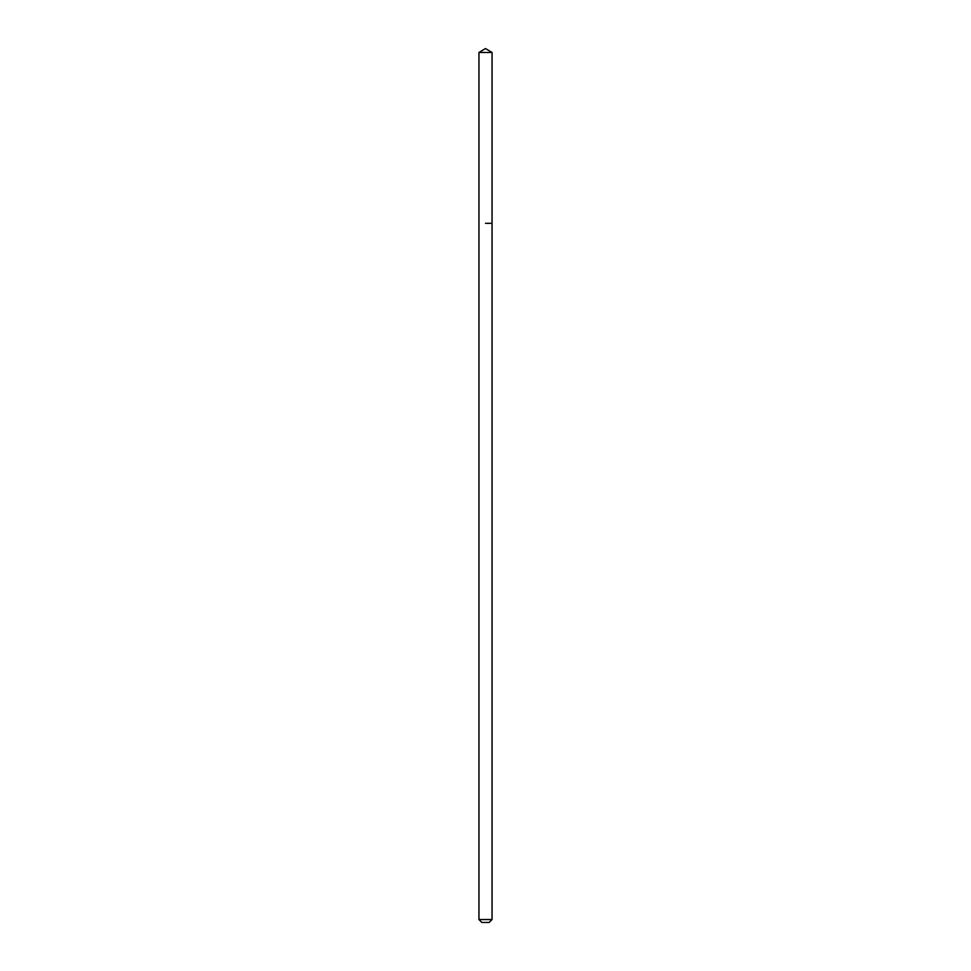 <?xml version="1.0" encoding="UTF-8"?>
<svg xmlns="http://www.w3.org/2000/svg" width="971" height="971" viewBox="0 0 971 971"><rect width="100%" height="100%" fill="white"/><g stroke="black" fill="none" stroke-linecap="round" stroke-linejoin="round"><path stroke-width="1.46" d="M492.054 919.537L478.946 919.537L481.859 922.45L489.141 922.45L492.054 919.537L492.054 52.483L478.946 52.483L485.5 48.55L492.054 52.483M485.5 223.33L492.054 223.33L485.5 223.33M478.946 919.537L478.946 52.483"/></g></svg>
